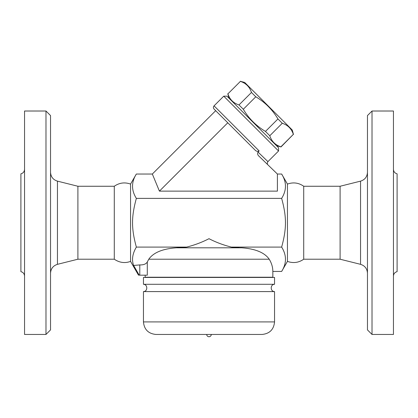 <?xml version="1.0" encoding="UTF-8"?>
<svg xmlns="http://www.w3.org/2000/svg" width="418" height="418" viewBox="0 0 418 418"><rect width="100%" height="100%" fill="white"/><g stroke="black" fill="none" stroke-linecap="round" stroke-linejoin="round"><path stroke-width="0.63" d="M24.547 276.11C24.385 273.759 23.168 272.27 20.9 271.643L20.9 173.831C23.157 173.193 24.375 171.704 24.547 169.363M24.547 334.457L24.547 111.016L45.98 111.016L45.98 334.457L24.547 334.457M45.98 334.457L50.541 329.896L50.541 115.577L45.98 111.016M50.541 273.173C50.844 268.67 53.149 265.717 57.449 264.328L77.9 259.217L77.9 186.256L57.449 181.14C53.128 179.766 50.824 176.819 50.541 172.294M77.9 259.217L114.286 259.217L114.286 186.256L77.9 186.256M114.286 186.256C119.339 182.744 124.757 182.018 130.552 184.077L130.552 261.391L138.504 275.175M114.286 259.217C119.543 262.739 124.966 263.465 130.552 261.391M139.21 275.175C138.269 275.175 138.269 275.175 139.21 275.175C138.269 275.175 138.269 275.175 139.21 275.175L133.608 265.446L139.79 264.913C143.541 265.022 146.039 264.051 147.288 262.008L148.771 259.217L147.288 262.008L147.288 275.175L139.21 275.175M303.714 259.217L303.714 186.256L340.1 186.256L340.1 259.217L303.714 259.217C298.666 262.729 293.243 263.455 287.448 261.391L281.648 271.439C286.727 263.324 286.727 255.205 281.648 247.09C286.727 228.463 286.727 217.005 281.648 198.383C286.727 190.263 286.727 182.149 281.648 174.029L277.4 174.029L277.4 191.13L159.42 191.13L152.34 174.029L136.352 174.029C131.273 182.149 131.273 190.263 136.352 198.383C131.273 217.005 131.273 228.463 136.352 247.09C132.475 253.695 131.56 259.818 133.608 265.446M267.948 164.875C267.102 164.096 267.092 163.01 267.922 161.625L258.031 152.063C257.279 153.521 257.561 154.864 258.873 156.086L277.4 174.029M258.031 152.063L259.155 150.935L214.068 105.848L223.745 96.177L278.56 150.992L267.922 161.625M278.56 150.992L278.56 147.768L226.969 96.177L223.745 96.177M276.544 145.751L280.995 146.943L293.352 134.35C291.534 128.781 287.84 125.087 282.27 123.268L277.949 118.947C272.437 109.683 265.049 102.3 255.785 96.783L251.469 92.462C249.645 86.897 245.951 83.203 240.387 81.385L227.909 93.862C229.728 99.427 233.422 103.121 238.991 104.939L243.307 109.26C248.825 118.524 256.213 125.912 265.472 131.424L269.793 135.745C271.611 141.315 275.305 145.009 280.875 146.828L280.995 146.943M227.909 93.862L240.387 81.385M240.266 81.264L244.718 82.456L292.276 130.019L293.473 134.465M280.875 146.828L293.352 134.35M269.793 135.745L282.27 123.268M265.472 131.424L277.949 118.947M243.307 109.26L255.785 96.783M238.991 104.939L251.469 92.462M152.34 174.029L215.683 110.686L214.068 109.077L254.923 149.931C256.187 151.342 257.598 151.682 259.155 150.935M159.42 191.13L227.773 122.777M281.648 198.383L136.352 198.383M287.448 261.391L287.448 184.077L281.648 174.029M340.1 259.217L360.551 264.328C364.851 265.717 367.156 268.67 367.459 273.173M367.459 115.577L367.459 329.896L372.02 334.457L372.02 111.016L367.459 115.577M372.02 334.457L393.453 334.457L393.453 111.016L372.02 111.016M393.453 276.11C393.615 273.759 394.832 272.27 397.1 271.643L397.1 173.831C394.843 173.193 393.625 171.704 393.453 169.363M269.229 259.217L148.771 259.217C153.401 252.608 162.545 248.809 176.203 247.817L241.797 247.817C255.455 248.809 264.599 252.608 269.229 259.217C271.622 263.173 272.823 267.248 272.839 271.439L281.648 271.439M258.93 251.437L256.892 250.633M145.161 275.175L145.161 277.228L272.839 277.228L272.839 271.439M143.452 277.453L274.548 277.453L274.548 284.297L143.452 284.297L143.452 277.453M143.452 284.297C147.836 284.371 147.92 291.487 143.452 291.592L274.548 291.592C270.112 291.524 270.138 284.35 274.548 284.297M155.992 334.457L262.008 334.457L155.992 334.457C148.374 333.71 144.194 329.53 143.452 321.917L143.452 291.592M211.278 334.457C211.147 335.842 210.385 336.6 209 336.736A2.278 2.278 0 0 0 211.278 334.457M176.203 247.817L186.658 247.09L136.352 247.09M241.797 247.817L239.937 247.817L241.797 247.817M186.658 247.09C194.548 245.105 201.999 242.304 209 238.694C216.001 242.309 223.447 245.105 231.342 247.09L239.937 247.817M281.648 247.09L231.342 247.09M57.449 264.328L57.449 181.14M340.1 186.256L360.551 181.14L360.551 264.328M143.452 321.917L274.548 321.917L274.548 291.592M139.79 275.175L139.79 264.913M130.552 184.077L136.352 174.029M228.98 98.193L227.789 93.742M214.068 105.848C213.185 106.924 213.185 108.001 214.068 109.077M287.448 184.077C293.243 182.018 298.666 182.744 303.714 186.256M360.551 181.14C364.872 179.766 367.176 176.819 367.459 172.294M274.548 321.917C273.806 329.53 269.626 333.71 262.008 334.457M206.722 334.457A2.278 2.278 0 0 0 209 336.736"/></g></svg>
